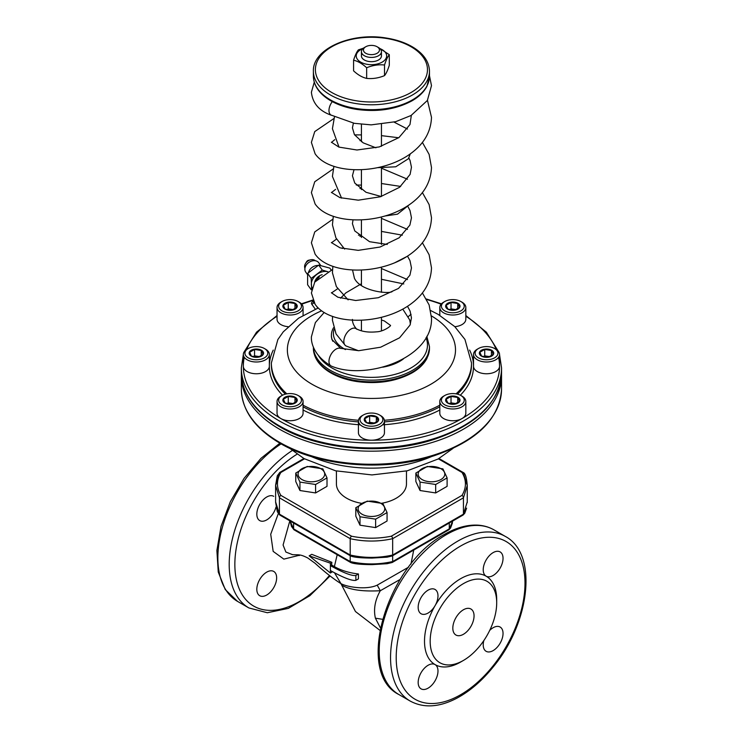 <?xml version="1.0" encoding="UTF-8"?>
<svg xmlns="http://www.w3.org/2000/svg" width="743" height="743" viewBox="0 0 743 743"><rect width="100%" height="100%" fill="white"/><g stroke="black" fill="none" stroke-linecap="round" stroke-linejoin="round"><path stroke-width="1.11" d="M362.027 514.221A13.309 7.681 180 0 1 367.989 501.367A13.309 7.681 180 0 1 384.298 510.775A13.309 7.681 180 0 1 362.027 514.221M367.246 501.116L382.877 503.531L387.066 512.559L375.624 519.162L359.993 516.747L355.813 507.72L367.246 501.116M359.993 516.747L359.993 525.199L355.813 516.171L355.813 507.72M359.993 525.199L375.624 527.614L375.624 519.162M375.624 527.614L387.066 521.01L387.066 512.559M301.974 479.551A13.309 7.681 180 0 1 307.946 466.697A13.309 7.681 180 0 1 324.245 476.105A13.309 7.681 180 0 1 301.974 479.551M307.203 466.446L322.834 468.87L327.013 477.888L315.58 484.492L299.949 482.077L295.76 473.05L307.203 466.446M299.949 482.077L299.949 490.529L295.76 481.51L295.76 473.05M299.949 490.529L315.58 492.943L315.58 484.492M315.58 492.943L327.013 486.34L327.013 477.888M422.07 479.551A13.309 7.681 180 0 1 428.042 466.697A13.309 7.681 180 0 1 444.342 476.105A13.309 7.681 180 0 1 422.07 479.551M427.299 466.446L442.921 468.87L447.11 477.888L435.677 484.492L420.046 482.077L415.857 473.05L427.299 466.446M420.046 482.077L420.046 490.529L415.857 481.51L415.857 473.05M420.046 490.529L435.677 492.943L435.677 484.492M435.677 492.943L447.11 486.34L447.11 477.888M334.536 572.844L340.963 583.626M331.759 571.321L331.898 572.129L330.394 572.992L330.394 570.54C343.461 577.775 351.959 581.045 355.869 580.348L355.869 575.444C351.959 576.141 343.461 572.872 330.394 565.637L330.394 563.185L309.162 555.838L330.394 572.992M309.162 555.838L311.772 554.324L331.88 562.33L331.573 564.959L330.394 565.637L330.394 570.54M337.192 554.715L334.387 566.603L331.573 564.959M289.835 520.834L283.083 545.028L285.869 552.04L292.426 554.622M334.387 566.603A46.391 26.785 0 0 0 358.432 573.967L358.432 578.871L355.869 580.348M379.887 630.324L355.451 611.517L340.907 583.599C347.176 587.156 366.68 590.156 377.212 585.14L408.566 567.188M331.88 562.33L330.394 563.185M358.432 573.967L355.869 575.444M273.73 496.324A14.015 8.089 120 0 0 266.728 497.011A14.015 8.089 120 0 0 257.58 509.364A14.015 8.089 120 0 0 259.725 520.592A14.015 8.089 120 0 0 276.024 507.06M256.818 589.292A14.015 8.089 120 0 0 259.725 595.71A14.015 8.089 120 0 0 275.309 584.342A14.015 8.089 120 0 0 269.291 571.042A14.015 8.089 120 0 0 256.818 589.292M278.439 513.283L270.712 534.245L273.173 551.39L283.845 559.126L300.005 555.095M342.449 585.605C350.585 589.951 363.206 591.66 380.305 590.731L400.133 579.438M382.45 619.29L375.391 618.176L380.379 627.807L375.391 618.176C373.395 609.269 375.039 600.121 380.305 590.731L377.212 585.14M428.079 590.165A14.015 8.089 -60 0 1 435.082 589.478A14.015 8.089 -60 0 1 435.082 605.656A14.015 8.089 -60 0 1 421.077 613.746A14.015 8.089 -60 0 1 418.922 602.517A14.015 8.089 -60 0 1 428.079 590.165M418.17 682.445A14.015 8.089 -60 0 1 424.29 668.347A14.015 8.089 -60 0 1 435.082 664.595A14.015 8.089 -60 0 1 435.082 680.774A14.015 8.089 -60 0 1 421.077 688.863A14.015 8.089 -60 0 1 418.17 682.445M489.702 630.408A14.015 8.089 -60 0 1 500.132 627.036A14.015 8.089 -60 0 1 502.287 638.265A14.015 8.089 -60 0 1 493.129 650.608A14.015 8.089 -60 0 1 486.126 651.305A14.015 8.089 -60 0 1 483.832 640.577M496.695 602.824L496.695 599.555A51.044 29.469 120 0 0 486.126 576.187A14.015 8.089 -60 0 1 486.126 560.008A14.015 8.089 -60 0 1 500.132 551.919A14.015 8.089 -60 0 1 503.039 558.337A14.015 8.089 -60 0 1 496.918 572.435A14.015 8.089 -60 0 1 486.126 576.187L486.126 576.187A51.044 29.469 120 0 0 460.604 578.713A51.044 29.469 120 0 0 435.082 605.656A51.044 29.469 120 0 0 435.082 664.595A51.044 29.469 120 0 0 460.604 662.059L463.437 660.425A47.041 27.157 120 0 0 496.695 602.824A47.041 27.157 120 0 0 463.437 583.617A47.041 27.157 120 0 0 430.178 641.228A47.041 27.157 120 0 0 463.437 660.425M463.437 609.762A15.009 8.665 120 0 0 453.629 622.996A15.009 8.665 120 0 0 455.933 635.024A15.009 8.665 120 0 0 470.941 626.358A15.009 8.665 120 0 0 470.941 609.019A15.009 8.665 120 0 0 463.437 609.762M391.255 555.829A2.006 1.152 -120 0 0 392.248 555.931A2.006 1.152 -120 0 0 392.666 555.021C378.512 558.179 364.358 558.179 350.204 555.021L350.204 538.675A2.006 1.152 -60 0 1 351.625 536.223C364.832 538.842 378.038 538.842 391.255 536.223A2.006 1.152 60 0 1 392.666 538.675L463.437 497.819A2.006 1.152 -120 0 0 462.016 495.367C466.548 487.742 466.548 480.108 462.016 472.483A2.006 1.152 -60 0 1 463.019 472.39A2.006 1.152 -60 0 1 463.437 473.3L467.254 485.55L463.437 473.3M279.442 473.3L275.616 485.569L279.442 473.3A2.006 1.152 60 0 1 279.851 472.39A2.006 1.152 60 0 1 280.854 472.483C276.322 480.108 276.322 487.742 280.854 495.367A2.006 1.152 120 0 0 279.442 497.819L350.204 538.675C364.358 541.833 378.512 541.833 392.666 538.675L392.666 555.021L463.437 514.156A2.006 1.152 60 0 1 463.019 515.075L392.248 555.931M299.253 555.569L299.28 554.975M350.622 555.931L279.851 515.075A2.006 1.152 -60 0 1 279.442 514.156L275.616 501.915L275.616 485.569L279.442 497.819L279.442 514.156L350.204 555.021A2.006 1.152 120 0 0 350.622 555.931A2.006 1.152 120 0 0 351.625 555.829M463.437 514.156L467.254 501.896L463.437 514.156L463.437 497.819L467.254 485.55L463.437 497.819M293.596 528.867A2.006 1.152 120 0 0 294.005 529.787L350.622 562.47A2.006 1.152 -60 0 1 350.204 561.55L293.596 528.867L290.076 520.982L293.596 528.867L293.596 523.007M351.625 562.367A2.006 1.152 -60 0 1 350.622 562.47M392.248 562.47L448.865 529.787A2.006 1.152 -120 0 0 449.283 528.867L392.666 561.55A2.006 1.152 60 0 1 392.248 562.47A2.006 1.152 60 0 1 391.255 562.367M452.793 520.982L449.283 528.867L452.793 520.982M281.987 404.824A11.405 6.585 180 0 1 281.987 395.508A11.405 6.585 180 0 1 298.119 395.508A11.405 6.585 180 0 1 298.119 404.824A11.405 6.585 180 0 1 281.987 404.824M284.959 403.105A7.207 4.161 180 0 1 288.191 396.149A7.207 4.161 180 0 1 297.014 401.239A7.207 4.161 180 0 1 284.959 403.105M291.85 404.164L296.754 401.331L294.962 397.468L288.256 396.428L283.362 399.26L285.154 403.124L291.85 404.164M294.962 402.771L294.962 397.468M293.411 403.635L288.256 402.836L288.256 396.428M288.256 402.836L286.779 403.69M298.119 395.508L299.253 396.158A13.012 7.514 180 0 1 303.07 401.471A13.012 7.514 180 0 1 295.036 408.409A13.012 7.514 180 0 1 280.854 406.783A13.012 7.514 180 0 1 277.046 401.471A13.012 7.514 180 0 1 280.854 396.158L281.987 395.508M286.937 403.737A6.009 3.464 180 0 1 291.609 403.356A6.009 3.464 180 0 1 293.169 403.737M303.07 401.471L303.07 413.238A13.012 7.514 180 0 1 295.036 420.176A13.012 7.514 180 0 1 280.854 418.55A13.012 7.514 180 0 1 277.046 413.238L277.046 401.471M248.273 357.838A11.405 6.585 180 0 1 248.273 348.523A11.405 6.585 180 0 1 264.415 348.523A11.405 6.585 180 0 1 264.415 357.838A11.405 6.585 180 0 1 248.273 357.838M251.245 356.12A7.207 4.161 180 0 1 254.477 349.164A7.207 4.161 180 0 1 263.31 354.253A7.207 4.161 180 0 1 251.245 356.12M258.137 357.179L263.041 354.346L261.248 350.482L254.552 349.442L249.648 352.275L251.44 356.138L258.137 357.179M261.248 355.786L261.248 350.482M259.706 356.649L254.552 355.851L254.552 349.442M254.552 355.851L253.066 356.705M264.415 348.523L265.548 349.173A13.012 7.514 180 0 1 269.356 354.485A13.012 7.514 180 0 1 261.322 361.423A13.012 7.514 180 0 1 247.15 359.798A13.012 7.514 180 0 1 243.332 354.485A13.012 7.514 180 0 1 247.15 349.173L248.273 348.523M253.233 356.751A6.009 3.464 180 0 1 257.895 356.371A6.009 3.464 180 0 1 259.456 356.751M269.356 354.485L269.356 366.253A13.012 7.514 180 0 1 261.322 373.19A13.012 7.514 180 0 1 247.15 371.565A13.012 7.514 180 0 1 243.332 366.253L243.332 354.485M281.987 310.853A11.405 6.585 180 0 1 281.987 301.537A11.405 6.585 180 0 1 298.119 301.537A11.405 6.585 180 0 1 298.119 310.853A11.405 6.585 180 0 1 281.987 310.853M284.959 309.134A7.207 4.161 180 0 1 288.191 302.178A7.207 4.161 180 0 1 297.014 307.268A7.207 4.161 180 0 1 284.959 309.134M291.85 310.193L296.754 307.361L294.962 303.488L288.256 302.457L283.362 305.289L285.154 309.153L291.85 310.193M294.962 308.8L294.962 303.488M293.411 309.664L288.256 308.865L288.256 302.457M288.256 308.865L286.779 309.72M298.119 301.537L299.253 302.187A13.012 7.514 180 0 1 303.07 307.5A13.012 7.514 180 0 1 295.036 314.438A13.012 7.514 180 0 1 280.854 312.812A13.012 7.514 180 0 1 277.046 307.5A13.012 7.514 180 0 1 280.854 302.187L281.987 301.537M286.937 309.766A6.009 3.464 180 0 1 291.609 309.385A6.009 3.464 180 0 1 293.169 309.766M288.024 326.688A13.012 7.514 180 0 1 280.854 324.58A13.012 7.514 180 0 1 277.046 319.267L277.046 307.5M444.751 310.853A11.405 6.585 180 0 1 444.751 301.537A11.405 6.585 180 0 1 460.883 301.537A11.405 6.585 180 0 1 460.883 310.853A11.405 6.585 180 0 1 444.751 310.853M447.723 309.134A7.207 4.161 180 0 1 450.955 302.178A7.207 4.161 180 0 1 459.778 307.268A7.207 4.161 180 0 1 447.723 309.134M454.614 310.193L459.518 307.361L457.725 303.488L451.029 302.457L446.125 305.289L447.918 309.153L454.614 310.193M457.725 308.8L457.725 303.488M456.183 309.664L451.029 308.865L451.029 302.457M451.029 308.865L449.543 309.72M460.883 301.537L462.016 302.187A13.012 7.514 180 0 1 465.833 307.5A13.012 7.514 180 0 1 457.799 314.438A13.012 7.514 180 0 1 443.617 312.812A13.012 7.514 180 0 1 439.81 307.5A13.012 7.514 180 0 1 443.617 302.187L444.751 301.537M449.71 309.766A6.009 3.464 180 0 1 454.372 309.385A6.009 3.464 180 0 1 455.933 309.766M465.833 307.5L465.833 319.267A13.012 7.514 180 0 1 454.846 326.688M478.464 357.838A11.405 6.585 180 0 1 478.464 348.523A11.405 6.585 180 0 1 494.597 348.523A11.405 6.585 180 0 1 494.597 357.838A11.405 6.585 180 0 1 478.464 357.838M481.436 356.12A7.207 4.161 180 0 1 484.668 349.164A7.207 4.161 180 0 1 493.491 354.253A7.207 4.161 180 0 1 481.436 356.12M488.327 357.179L493.231 354.346L491.429 350.482L484.733 349.442L479.829 352.275L481.622 356.138L488.327 357.179M491.429 355.786L491.429 350.482M489.888 356.649L484.733 355.851L484.733 349.442M484.733 355.851L483.256 356.705M494.597 348.523L495.73 349.173A13.012 7.514 180 0 1 499.537 354.485A13.012 7.514 180 0 1 491.504 361.423A13.012 7.514 180 0 1 477.331 359.798A13.012 7.514 180 0 1 473.523 354.485A13.012 7.514 180 0 1 477.331 349.173L478.464 348.523M483.414 356.751A6.009 3.464 180 0 1 488.086 356.371A6.009 3.464 180 0 1 489.646 356.751M499.537 354.485L499.537 366.253A13.012 7.514 180 0 1 491.504 373.19A13.012 7.514 180 0 1 477.331 371.565A13.012 7.514 180 0 1 473.523 366.253L473.523 354.485M444.751 404.824A11.405 6.585 180 0 1 444.751 395.508A11.405 6.585 180 0 1 460.883 395.508A11.405 6.585 180 0 1 460.883 404.824A11.405 6.585 180 0 1 444.751 404.824M447.723 403.105A7.207 4.161 180 0 1 450.955 396.149A7.207 4.161 180 0 1 459.778 401.239A7.207 4.161 180 0 1 447.723 403.105M454.614 404.164L459.518 401.331L457.725 397.468L451.029 396.428L446.125 399.26L447.918 403.124L454.614 404.164M457.725 402.771L457.725 397.468M456.183 403.635L451.029 402.836L451.029 396.428M451.029 402.836L449.543 403.69M460.883 395.508L462.016 396.158A13.012 7.514 180 0 1 465.833 401.471A13.012 7.514 180 0 1 457.799 408.409A13.012 7.514 180 0 1 443.617 406.783A13.012 7.514 180 0 1 439.81 401.471A13.012 7.514 180 0 1 443.617 396.158L444.751 395.508M449.71 403.737A6.009 3.464 180 0 1 454.372 403.356A6.009 3.464 180 0 1 455.933 403.737M465.833 401.471L465.833 413.238A13.012 7.514 180 0 1 457.799 420.176A13.012 7.514 180 0 1 443.617 418.55A13.012 7.514 180 0 1 439.81 413.238L439.81 401.471M363.373 424.29A11.405 6.585 180 0 1 363.373 414.975A11.405 6.585 180 0 1 379.506 414.975A11.405 6.585 180 0 1 379.506 424.29A11.405 6.585 180 0 1 363.373 424.29M366.345 422.572A7.207 4.161 180 0 1 369.568 415.606A7.207 4.161 180 0 1 378.401 420.705A7.207 4.161 180 0 1 366.345 422.572M373.227 423.621L378.131 420.789L376.339 416.925L369.642 415.885L364.739 418.718L366.531 422.591L373.227 423.621M376.339 422.228L376.339 416.925M374.797 423.092L369.642 422.303L369.642 415.885M369.642 422.303L368.156 423.157M379.506 414.975L380.639 415.625A13.012 7.514 180 0 1 384.447 420.937A13.012 7.514 180 0 1 376.413 427.875A13.012 7.514 180 0 1 362.24 426.25A13.012 7.514 180 0 1 358.423 420.937A13.012 7.514 180 0 1 362.24 415.625L363.373 414.975M368.324 423.204A6.009 3.464 180 0 1 372.995 422.813A6.009 3.464 180 0 1 374.546 423.204M384.447 420.937L384.447 432.705A13.012 7.514 180 0 1 376.413 439.642A13.012 7.514 180 0 1 362.24 438.017A13.012 7.514 180 0 1 358.423 432.705L358.423 420.937M304.946 268.251A6.501 4.904 -35.7 0 1 305.484 263.57L306.58 261.74A2.6 1.96 -35.7 0 1 308.698 260.226L310.778 259.781A6.501 4.904 -35.7 0 1 315.385 260.765M305.484 263.57A6.501 4.904 -35.7 0 1 310.778 259.781M312.134 287.727A12.009 9.055 -35.7 0 1 311.317 284.235A12.009 9.055 -35.7 0 1 316.871 274.418A12.009 9.055 -35.7 0 1 327.44 271.641M311.642 289.863L311.196 278.402L322.286 270.08L327.96 271.762M320.781 265.576L318.775 262.771A8.006 6.037 144.3 0 0 312.264 260.895A8.006 6.037 144.3 0 0 305.763 272.105L307.565 274.622M311.196 289.724L307.611 284.736L307.611 273.415L318.71 265.093L329.808 268.102L331.174 270.015M322.286 270.08L318.71 265.093M311.196 278.402L307.611 273.415M318.125 265.483A8.006 6.037 144.3 0 0 315.71 265.706A8.006 6.037 144.3 0 0 308.456 272.709M322.165 274.696A8.507 6.418 144.3 0 0 314.698 282.126M379.329 48.1L389.295 54.685C387.697 56.589 386.109 60.025 384.512 64.994C378.558 64.381 372.605 65.3 366.652 67.752C362.296 63.703 357.931 61.186 353.575 60.211C355.173 55.233 356.77 51.796 358.367 49.892L363.448 48.174M353.575 60.211L353.575 70.845C357.931 74.894 362.296 77.411 366.652 78.396C372.605 79.009 378.558 78.089 384.512 75.628C386.109 73.724 387.697 70.288 389.295 65.319L389.295 54.685M384.512 75.628L384.512 64.994M366.652 78.396L366.652 67.752M379.97 48.629A15.213 8.786 180 0 1 382.19 62.106A15.213 8.786 180 0 1 359.705 61.493A15.213 8.786 180 0 1 362.909 48.629M362.129 53.775A10.012 5.777 0 0 0 364.358 59.988A10.012 5.777 0 0 0 378.512 59.988A10.012 5.777 0 0 0 380.741 53.775M382.023 503.206A35.032 20.219 0 0 0 396.205 498.228A35.032 20.219 0 0 0 406.467 483.925L406.467 470.997M336.412 470.997L336.412 483.925A35.032 20.219 0 0 0 361.627 503.336M334.099 329.4A38.032 21.956 0 0 0 345.43 349.591M365.779 46.744L364.358 47.561A10.012 5.777 0 0 0 361.432 51.648A10.012 5.777 0 0 0 367.609 56.988A10.012 5.777 0 0 0 378.512 55.734A10.012 5.777 0 0 0 381.447 51.648A10.012 5.777 0 0 0 378.512 47.561L377.1 46.744A8.006 4.625 0 0 0 365.779 46.744A8.006 4.625 0 0 0 365.779 53.282A8.006 4.625 0 0 0 377.1 53.282A8.006 4.625 0 0 0 377.1 46.744M333.57 327.709A40.029 23.117 0 0 0 331.406 335.204A40.029 23.117 0 0 0 332.799 341.251M382.673 367.191A40.029 23.117 0 0 0 399.743 361.349A40.029 23.117 0 0 0 403.365 358.953M358.367 350.696L345.913 345.913A10.012 5.777 -60 0 1 345.384 345.541A10.012 5.777 -60 0 1 346.201 333.876A10.012 5.777 -60 0 1 355.916 328.582C361.367 331.554 368.175 332.641 376.367 331.842C383.75 331.703 391.505 325.648 390.456 325.36L384.354 320.957L381.447 319.973M429.482 75.749L431.488 85.659L427.364 100.481L411.055 115.499L395.694 121.676L371.175 124.87L354.355 123.329L331.053 115.063A10.012 5.777 120 0 1 328.973 110.484A10.012 5.777 -60 0 1 332.316 101.615M340.415 348.309A10.012 5.777 120 0 0 340.396 348.309A10.012 5.777 120 0 0 332.948 351.718A10.012 5.777 120 0 0 328.973 361.349A10.012 5.777 120 0 0 331.053 365.937A10.012 5.777 120 0 0 331.545 366.169C366.141 380.862 432.946 358.275 431.488 318.023L429.12 304.927L422.386 292.937M411.074 314.317A10.012 6.873 131.9 0 0 408.436 316.602M297.089 454.168A91.073 52.586 120 0 0 237.026 582.317A91.073 52.586 120 0 0 329.428 575.509M281.105 443.877A95.076 54.889 120 0 0 222.25 527.79A95.076 54.889 120 0 0 237.565 601.403L248.886 607.941L267.322 612.743L288.34 608.378L309.887 595.672L330.041 576.001M292.296 450.499A95.076 54.889 120 0 0 233.553 534.412A95.076 54.889 120 0 0 248.886 607.941M449.283 523.007L449.283 528.867M392.666 555.69L392.666 561.55C378.512 564.717 364.358 564.717 350.204 561.55L350.204 555.69M398.917 694.556C354.16 672.424 387.474 564.281 444.453 534.393C455.858 527.809 466.827 524.716 477.331 525.125C483.424 525.422 488.978 527.01 493.993 529.88A95.076 54.889 120 0 0 446.45 534.588A95.076 54.889 120 0 0 384.335 618.371A95.076 54.889 120 0 0 398.917 694.556L410.238 701.095C423.64 708.265 439.057 707.364 456.481 698.392C469.743 691.38 482.04 680.82 493.371 666.731C530.084 622.439 538.248 553.786 505.314 536.418A95.076 54.889 120 0 0 457.772 541.127A95.076 54.889 120 0 0 395.666 624.909A95.076 54.889 120 0 0 410.238 701.095M460.604 546.031A91.073 52.586 120 0 0 404.833 689.764A91.073 52.586 120 0 0 516.376 625.374A91.073 52.586 120 0 0 460.604 546.031M279.442 514.156L275.616 501.915M275.616 485.569L279.442 497.819M280.854 495.367L351.625 536.223M391.255 536.223L462.016 495.367M462.016 472.483L438.398 458.849M304.472 458.849L280.854 472.483M321.645 310.806A84.07 48.536 0 0 0 306.135 380.481A84.07 48.536 0 0 0 427.42 386.119A84.07 48.536 0 0 0 431.423 315.905M318.245 307.974L298.528 318.208L283.278 331.824L277.863 339.542L271.353 362.983A100.082 57.778 0 0 0 286.826 393.846M303.07 405.176A100.082 57.778 0 0 0 358.479 420.278M384.4 420.278A100.082 57.778 0 0 0 439.81 405.176M456.044 393.846A100.082 57.778 0 0 0 471.517 362.983L464.951 339.44L454.753 326.595L438.101 314.345L430.736 310.574M315.32 309.172L311.772 304.221A2.006 1.514 144.3 0 0 313.62 302.15L314.456 303.311M316.193 305.735L317.893 308.113M271.353 362.983L271.353 364.618A100.082 57.778 0 0 0 285.414 394.152M303.07 406.811A100.082 57.778 0 0 0 358.423 421.913M384.447 421.913A100.082 57.778 0 0 0 439.81 406.811M457.465 394.152A100.082 57.778 0 0 0 471.517 364.618L471.517 362.983M311.029 456.443A100.082 57.778 0 0 0 431.85 456.443M244.28 357.299A128.102 73.956 0 0 0 280.854 418.55A128.102 73.956 0 0 0 427.55 432.742A128.102 73.956 0 0 0 498.599 357.299M496.194 349.461A128.102 73.956 0 0 0 465.833 316.258M441.138 304.203A128.102 73.956 0 0 0 426.696 299.531M312.952 300.451A128.102 73.956 0 0 0 301.742 304.203M277.046 316.258A128.102 73.956 0 0 0 246.685 349.461M273.266 350.092A102.079 58.938 0 0 0 282.526 395.211M303.07 410.015A102.079 58.938 0 0 0 360.327 424.838M382.552 424.838A102.079 58.938 0 0 0 439.81 410.015M460.344 395.211A102.079 58.938 0 0 0 469.604 350.092M311.772 304.221A4.003 2.313 180 0 1 313.379 301.37M243.332 354.569L241.336 367.887A130.109 75.117 0 0 0 279.442 421.002A130.109 75.117 0 0 0 421.225 437.283A130.109 75.117 0 0 0 501.544 367.887L499.537 354.569M241.336 367.887L241.336 372.791A130.109 75.117 0 0 0 279.442 425.906A130.109 75.117 0 0 0 421.225 442.187A130.109 75.117 0 0 0 501.544 372.791L501.544 367.887M279.442 442.252A130.109 75.117 0 0 0 421.225 458.533A130.109 75.117 0 0 0 501.544 389.137C499.602 418.773 477.136 440.98 434.144 455.728C385.329 471.916 319.184 466.576 279.851 443.162C254.812 428.367 241.977 410.35 241.336 389.137A130.109 75.117 0 0 0 279.442 442.252M241.336 389.137L241.336 376.06A130.109 75.117 0 0 0 279.442 429.175A130.109 75.117 0 0 0 421.225 445.456A130.109 75.117 0 0 0 501.544 376.06L501.516 374.426M318.385 355.442A56.041 32.358 0 0 0 411.065 367.887A56.041 32.358 0 0 0 426.036 337.703M429.482 346.647L429.482 348.281A58.047 33.509 0 0 1 412.486 371.974A58.047 33.509 0 0 1 349.219 379.236A58.047 33.509 0 0 1 313.388 348.281L313.388 347.065A58.047 33.509 0 0 0 349.572 377.685A58.047 33.509 0 0 0 412.486 370.339A58.047 33.509 0 0 0 429.482 346.647L426.816 336.282M411.065 92.503A56.041 32.358 0 0 0 385.942 38.376A56.041 32.358 0 0 0 317.298 78.006A56.041 32.358 0 0 0 411.065 92.503M412.486 94.955A58.047 33.509 0 0 0 429.482 71.263C429.203 62.115 424.049 54.304 414.027 47.84C406.272 42.964 396.92 39.685 385.988 37.986C351.263 32.051 312.431 48.834 313.388 71.263A58.047 33.509 0 0 0 349.219 102.228A58.047 33.509 0 0 0 412.486 94.955M313.388 71.263L313.388 76.167A58.047 33.509 0 0 0 349.219 107.131A58.047 33.509 0 0 0 412.486 99.859A58.047 33.509 0 0 0 429.482 76.167L429.482 71.263M292.055 554.622C298.593 555.105 299.624 553.814 307.769 557.984L315.069 563.259C324.394 571.794 332.975 578.556 340.805 583.543L341.009 583.654M413.73 550.071L410.944 564.141M493.993 529.88L505.314 536.418M467.254 501.896L467.254 485.55M237.565 601.403L225.259 589.561L218.256 572.045L216.882 550.424L221.042 526.35L230.339 501.683L244.029 478.381L260.988 458.338L279.879 443.181M350.705 555.978C353.714 557.315 360.829 558.021 372.039 558.086L387.094 557.176L392.202 555.959M463.112 515.01L464.746 513.274L466.613 508.119M467.245 502.63L467.263 501.553M275.607 502.259L277.334 511.732L279.795 515.038M467.263 485.913C466.678 477.591 465.294 473.105 463.112 472.455M463.019 472.39L438.992 458.515M303.887 458.515L279.851 472.39M279.795 472.427L277.288 475.854L275.607 485.207M290.039 520.954L291.488 526.443L293.949 529.75M448.958 529.722L450.592 527.976L452.459 522.821M350.705 562.516C353.714 563.853 360.829 564.559 372.039 564.624L387.094 563.714L392.202 562.497M303.07 307.5L303.07 315.338M439.81 307.5L439.81 315.338M381.447 330.821L381.447 317.335M381.447 292.296L381.447 267.164M381.447 244.419L381.447 216.984M381.447 196.431L381.447 167.983M381.447 146.26L381.447 124.35M381.447 55.901L381.447 51.648M361.432 330.821L361.432 320.205M361.432 285.386L361.432 270.034M361.432 237.5L361.432 219.863M361.432 189.614L361.432 169.692M361.432 141.727L361.432 124.35M361.432 55.901L361.432 51.648M331.406 336.876L331.406 335.204M289.807 448.354L303.989 458.57L335.576 470.802L371.955 474.926L407.303 470.802L438.101 459.016L453.063 448.354M498.534 351.588L486.359 332.186L465.833 315.534M441.472 303.822L426.408 299.011M312.784 300.051L301.398 303.822M277.046 315.534L256.521 332.186L244.345 351.588M501.544 372.791C499.602 402.437 477.136 424.634 434.144 439.382C385.329 455.57 319.184 450.23 279.851 426.826C254.812 412.021 241.977 394.013 241.336 372.791M501.544 389.137L501.544 376.06M241.364 374.426L241.336 376.06M319.397 276.851L314.586 282.349M429.482 348.281L426.919 358.46C423.947 364.07 418.996 368.881 412.068 372.893C396.242 381.447 377.853 384.335 356.891 381.549C345.95 379.859 336.607 376.571 328.843 371.704C318.821 365.231 313.667 357.42 313.388 348.281M429.482 76.167L426.919 86.346C423.947 91.956 418.996 96.766 412.068 100.779C396.242 109.332 377.853 112.221 356.891 109.435C345.95 107.744 336.607 104.466 328.843 99.59C318.821 93.116 313.667 85.315 313.388 76.167M334.461 116.892L332.418 128.734L339.022 147.142M377.732 167.667L395.722 166.794L408.39 158.751L410.294 153.866M398.712 137.752L381.447 135.644M361.432 140.065L359.974 140.668M333.913 166.311L332.409 176.416L341.566 198.14M385.236 215.962L397.496 214.17L409.449 204.631M400.663 186.428L381.447 183.521M361.432 187.951L359.974 188.546M333.319 216.278L332.427 224.823L335.92 237.909L344.613 249.072M394.644 262.818L406.792 256.567M402.344 235.169L381.447 231.407M361.432 235.837L359.974 236.432M343.043 247.586L342.17 248.487M332.864 266.3L332.427 272.774L336.384 286.659L348.133 299.875M403.802 283.947L381.447 279.294M361.432 283.724L345.904 292.844L340.554 298.184M332.558 316.369L332.418 320.187L336.05 333.932L345.374 345.532M392.35 291.182L392.369 291.172C392.128 294.404 360.847 292.12 354.43 278.291L352.526 269.969M387.27 244.447L369.559 241.698L354.755 230.924L352.423 223.643L353.055 219.826M381.205 196.514L366.011 192.279L354.755 183.038L352.423 175.757L354.03 169.692M375.93 147.811L363.16 142.842L354.43 134.641L352.423 127.87L353.399 123.143M356.742 329.242C353.807 325.917 352.368 322.638 352.423 319.416M410.424 324.059L409.69 319.889L402.771 309.107M411.353 115.332L409.969 124.564L398.954 137.576L379.301 146.919L356.965 150.002L338.901 147.095L331.378 142.21M331.48 142.415L334.777 139.647M354.578 134.882L361.432 134.92M408.854 157.971L410.052 160.479L411.464 167.268L410.108 174.391L399.558 187.301L380.407 196.765L358.293 200.183L339.941 197.638L331.378 192.391M331.48 192.586L335.595 189.363M356.231 185.007L361.432 185.091M408.158 206.981L410.015 210.557L411.464 217.81L409.876 225.12L399.102 237.816L380.054 247.038L358.228 250.354L340.08 247.856L331.378 242.562M331.48 242.766L336.542 239.06M358.46 235.169L361.432 235.262M407.489 256.131L409.987 260.663L411.473 267.944L409.904 275.226L398.508 288.423L378.326 297.711L355.674 300.506L337.879 297.219L331.378 292.733M331.48 292.937L337.619 288.758M407.489 306.302L410.108 311.131L411.464 317.874L410.052 325.044L399.567 337.814L380.63 347.213L358.748 350.696L340.396 348.309M331.545 115.304C319.351 111.078 312.627 103.398 311.391 92.243L314.27 82.167M332.474 269.542L314.744 282.108L311.391 292.937L315.106 304.296C329.716 325.61 382.116 325.805 411.52 303.488C424.327 293.856 430.986 281.978 431.488 267.851L429.12 254.747L422.386 242.766M332.725 219.278L314.744 231.937L311.391 242.766L315.106 254.125C329.725 275.458 382.227 275.634 411.603 253.242C424.364 243.63 430.986 231.77 431.488 217.671L429.12 204.576L422.386 192.586M333.189 168.94L314.744 181.756L311.391 192.586L315.106 203.953C329.279 224.516 378.624 225.5 408.594 205.217C423.213 195.381 430.838 182.806 431.488 167.5L429.12 154.405L422.386 142.415M333.886 118.536L314.744 131.585L311.391 142.415L315.106 153.782C329.706 175.069 382.041 175.292 411.455 153.012C424.309 143.38 430.977 131.483 431.488 117.329L427.457 100.324M407.489 279.572L381.447 268.539M407.489 229.401L381.447 218.368M407.489 179.221L381.447 168.187M407.489 129.05L394.05 122.112M331.053 365.937C316.388 357.29 310.983 345.523 311.391 336.839L315.366 322.583L324.171 312.469M340.749 348.421L331.926 339.505L331.406 336.802"/></g></svg>
